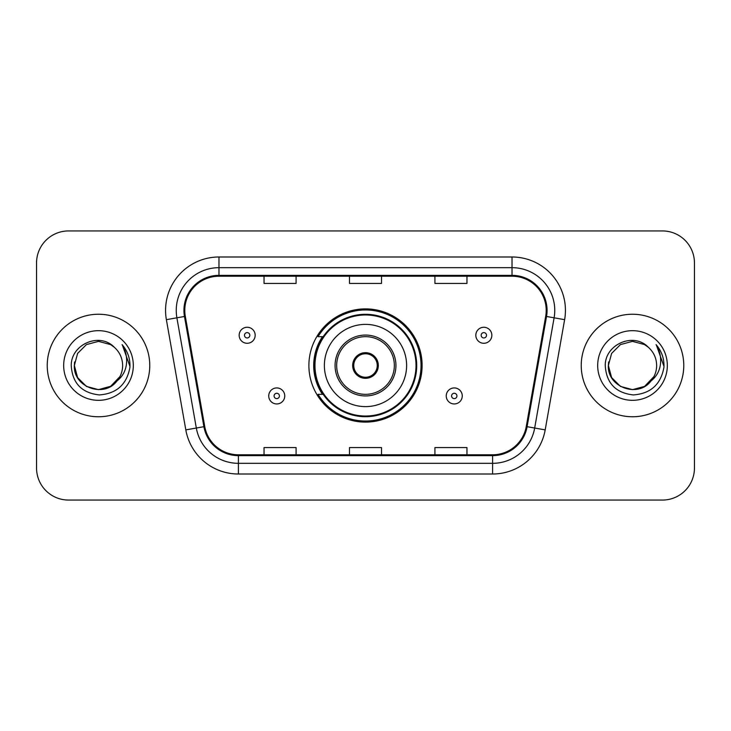 <?xml version="1.0" encoding="UTF-8"?>
<svg xmlns="http://www.w3.org/2000/svg" width="731" height="731" viewBox="0 0 731 731"><rect width="100%" height="100%" fill="white"/><g stroke="black" fill="none" stroke-linecap="round" stroke-linejoin="round"><path stroke-width="1.1" d="M308.893 365.5A56.607 56.607 0 0 0 365.5 422.107A56.607 56.607 0 0 0 422.107 365.5A56.607 56.607 0 0 0 365.5 308.893A56.607 56.607 0 0 0 308.893 365.5M322.472 394.338A51.8 51.8 0 0 1 322.472 336.662M36.55 262.968L36.55 468.032A32.036 32.036 0 0 0 68.586 500.068L662.414 500.068A32.036 32.036 0 0 0 694.45 468.032L694.45 262.968A32.036 32.036 0 0 0 662.414 230.932L68.586 230.932A32.036 32.036 0 0 0 36.55 262.968L36.55 468.032M47.232 365.5A51.261 51.261 0 0 0 98.493 416.761A51.261 51.261 0 0 0 149.764 365.5A51.261 51.261 0 0 0 98.493 314.239A51.261 51.261 0 0 0 47.232 365.5A51.261 51.261 0 0 0 98.493 416.761A51.261 51.261 0 0 0 149.764 365.5A51.261 51.261 0 0 0 98.493 314.239A51.261 51.261 0 0 0 47.232 365.5M581.236 365.5A51.261 51.261 0 0 0 632.507 416.761A51.261 51.261 0 0 0 683.768 365.5A51.261 51.261 0 0 0 632.507 314.239A51.261 51.261 0 0 0 581.236 365.5A51.261 51.261 0 0 0 632.507 416.761A51.261 51.261 0 0 0 683.768 365.5A51.261 51.261 0 0 0 632.507 314.239A51.261 51.261 0 0 0 581.236 365.5M184.788 310.392A34.174 34.174 0 0 1 218.971 276.217L512.029 276.217A34.174 34.174 0 0 1 545.692 316.322L526.256 426.548A34.174 34.174 0 0 1 492.593 454.783L238.407 454.783A34.174 34.174 0 0 1 204.744 426.548L185.309 316.322A34.174 34.174 0 0 1 184.788 310.392M183.938 310.392A35.033 35.033 0 0 0 184.468 316.477L203.903 426.694A35.033 35.033 0 0 0 238.407 455.641L492.593 455.641A35.033 35.033 0 0 0 527.097 426.694L546.532 316.477A35.033 35.033 0 0 0 512.029 275.359L218.971 275.359A35.033 35.033 0 0 0 183.938 310.392M166.376 319.666A53.4 53.4 0 0 1 218.971 256.992L512.029 256.992A53.4 53.4 0 0 1 564.624 319.666L545.189 429.883A53.4 53.4 0 0 1 492.593 474.008L238.407 474.008A53.4 53.4 0 0 1 185.811 429.883L166.376 319.666L176.893 317.811A42.718 42.718 0 0 1 218.971 267.674L512.029 267.674A42.718 42.718 0 0 1 554.107 317.811L534.672 428.028A42.718 42.718 0 0 1 492.593 463.326L238.407 463.326A42.718 42.718 0 0 1 196.328 428.028L176.893 317.811A42.718 42.718 0 0 1 176.244 310.392M662.414 230.932L68.586 230.932M68.586 500.068L662.414 500.068M694.45 468.032L694.45 262.968M349.482 276.217L349.482 283.445L381.518 283.445L381.518 276.217M264.037 276.217L264.037 283.445L296.082 283.445L296.082 276.217M434.918 276.217L434.918 283.445L466.963 283.445L466.963 276.217M381.518 454.783L381.518 447.555L349.482 447.555L349.482 454.783M296.082 454.783L296.082 447.555L264.037 447.555L264.037 454.783M466.963 454.783L466.963 447.555L434.918 447.555L434.918 454.783M110.564 386.407A24.141 24.141 0 0 0 122.634 365.5C122.497 358.217 119.72 352.132 114.31 347.262C99.462 331.719 70.971 344.539 71.236 365.5C72.323 383.126 81.671 392.94 99.27 394.932C116.604 393.68 126.819 384.469 129.926 367.309L129.981 365.5C129.89 357.578 127.258 350.624 122.077 344.639C126.015 351.099 127.404 358.053 126.244 365.5C125.147 371.759 122.123 376.858 117.17 380.805C120.752 376.337 122.58 371.238 122.634 365.5M110.911 386.206L98.493 389.641L86.422 386.407L77.587 377.571L74.352 365.5L77.587 377.571L86.422 386.407L98.493 389.641L110.564 386.407L119.939 376.593L117.17 380.805L119.939 376.593L110.564 386.407L98.493 389.641L86.422 386.407L77.587 377.571L74.352 365.5L77.587 353.429L86.422 344.593L98.493 341.359L110.564 344.593L114.31 347.262L110.564 344.593L98.493 341.359L86.422 344.593L77.587 353.429L74.352 365.5L77.587 353.429L86.422 344.593M116.878 381.153L110.564 386.407L98.493 389.641L86.422 386.407L77.587 377.571L74.352 365.5L77.587 377.571L86.422 386.407L98.493 389.641L110.564 386.407L116.878 381.153L110.564 386.407L98.493 389.641L86.422 386.407L77.587 377.571L74.352 365.5L77.587 377.571L86.422 386.407L98.493 389.641L110.564 386.407L116.878 381.153L111.011 386.151M119.939 376.593L110.564 386.407L98.493 389.641L86.422 386.407L77.587 377.571L74.352 365.5L77.587 377.571L86.422 386.407L98.493 389.641L110.564 386.407L119.939 376.593L116.503 381.582C103.391 398.185 73.118 386.9 74.352 365.5L74.617 361.927M63.67 365.5A34.823 34.823 0 0 0 98.493 400.323A34.823 34.823 0 0 0 133.316 365.5A34.823 34.823 0 0 0 98.493 330.677A34.823 34.823 0 0 0 63.67 365.5M74.352 365.5L77.587 353.429L86.422 344.593L98.493 341.359L110.564 344.593L114.31 347.262M122.315 344.904L129.963 366.414M324.381 365.5A41.119 41.119 0 0 1 365.5 324.381A41.119 41.119 0 0 1 406.619 365.5A41.119 41.119 0 0 1 365.5 406.619A41.119 41.119 0 0 1 324.381 365.5A41.119 41.119 0 0 0 365.5 406.619A41.119 41.119 0 0 0 406.619 365.5M336.662 365.5A28.838 28.838 0 0 0 365.5 394.338A28.838 28.838 0 0 0 394.338 365.5A28.838 28.838 0 0 0 365.5 336.662A28.838 28.838 0 0 0 336.662 365.5M323.111 336.662A51.261 51.261 0 0 0 323.111 394.338M416.021 365.5A50.521 50.521 0 0 0 365.5 314.979A50.521 50.521 0 0 0 314.979 365.5A50.521 50.521 0 0 0 365.5 416.021A50.521 50.521 0 0 0 416.021 365.5M352.68 365.5A12.82 12.82 0 0 0 365.5 378.32A12.82 12.82 0 0 0 378.32 365.5A12.82 12.82 0 0 0 365.5 352.68A12.82 12.82 0 0 0 352.68 365.5M421.038 365.5A55.538 55.538 0 0 1 318.04 394.338L323.184 394.338A51.207 51.207 0 0 0 416.707 365.619A51.207 51.207 0 0 0 323.184 336.662L318.04 336.662A55.538 55.538 0 0 1 421.038 365.5M353.091 362.293L353.53 362.293A12.39 12.39 0 0 1 377.47 362.293L376.803 362.293A11.751 11.751 0 0 1 365.5 377.251A11.751 11.751 0 0 1 354.197 362.293A11.751 11.751 0 0 1 376.803 362.293L377.909 362.293M353.53 362.293L354.197 362.293L353.53 362.293M377.909 368.707L377.47 368.707A12.39 12.39 0 0 1 353.53 368.707L353.091 368.707M377.47 368.707L376.803 368.707L377.47 368.707M644.578 386.407A24.141 24.141 0 0 0 656.648 365.5C656.511 358.217 653.733 352.132 648.324 347.262C633.475 331.719 604.985 344.539 605.25 365.5C606.337 383.126 615.676 392.94 633.284 394.932C650.617 393.68 660.833 384.469 663.94 367.309L663.995 365.5C663.903 357.578 661.263 350.624 656.082 344.639C660.029 351.099 661.409 358.053 660.248 365.5C659.152 371.759 656.127 376.858 651.175 380.805C654.766 376.337 656.593 371.238 656.648 365.5M620.436 386.407L632.507 389.641L644.578 386.407L650.882 381.153L644.578 386.407L632.507 389.641L620.436 386.407L611.6 377.571L608.366 365.5L611.6 377.571L620.436 386.407L632.507 389.641L644.578 386.407L653.953 376.593L651.129 380.86L653.953 376.593L644.578 386.407L632.507 389.641L620.436 386.407L611.6 377.571L608.366 365.5L611.6 377.571L620.436 386.407L632.507 389.641L644.578 386.407L653.953 376.593L650.508 381.582L644.934 386.196M653.953 376.593L644.578 386.407L632.507 389.641L620.436 386.407L611.6 377.571L608.366 365.5L611.6 377.571L620.436 386.407L632.507 389.641L644.578 386.407L650.508 381.582L644.578 386.407L632.507 389.641L620.436 386.407L611.6 377.571L608.366 365.5L611.6 353.429L620.436 344.593L632.507 341.359L644.578 344.593L648.324 347.262L644.578 344.593L632.507 341.359L620.436 344.593L611.6 353.429L608.366 365.5L608.631 361.927M650.882 381.153L650.508 381.582C637.405 398.185 607.123 386.9 608.366 365.5M597.684 365.5A34.823 34.823 0 0 0 632.507 400.323A34.823 34.823 0 0 0 667.33 365.5A34.823 34.823 0 0 0 632.507 330.677A34.823 34.823 0 0 0 597.684 365.5M656.319 344.904L663.976 366.414M255.174 335.273A8.014 8.014 0 0 1 247.16 343.287A8.014 8.014 0 0 1 239.156 335.273A8.014 8.014 0 0 1 247.16 327.269A8.014 8.014 0 0 1 255.174 335.273A8.014 8.014 0 0 0 247.16 327.269A8.014 8.014 0 0 0 239.156 335.273M491.844 335.273A8.014 8.014 0 0 1 483.84 343.287A8.014 8.014 0 0 1 475.826 335.273A8.014 8.014 0 0 1 483.84 327.269A8.014 8.014 0 0 1 491.844 335.273A8.014 8.014 0 0 0 483.84 327.269A8.014 8.014 0 0 0 475.826 335.273M268.734 395.937A8.014 8.014 0 0 1 276.747 387.933A8.014 8.014 0 0 1 284.761 395.937A8.014 8.014 0 0 1 276.747 403.951A8.014 8.014 0 0 1 268.734 395.937A8.014 8.014 0 0 0 276.747 403.951A8.014 8.014 0 0 0 284.761 395.937M446.239 395.937A8.014 8.014 0 0 1 454.253 387.933A8.014 8.014 0 0 1 462.266 395.937A8.014 8.014 0 0 1 454.253 403.951A8.014 8.014 0 0 1 446.239 395.937A8.014 8.014 0 0 0 454.253 403.951A8.014 8.014 0 0 0 462.266 395.937M512.029 256.992L512.029 275.359M176.893 317.811L184.468 316.477M238.407 474.008L238.407 455.641M492.593 455.641L492.593 474.008M527.097 426.694L545.189 429.883M185.811 429.883L203.903 426.694M546.532 316.477L564.624 319.666M218.971 256.992L218.971 275.359M395.937 365.5A30.437 30.437 0 0 0 365.5 335.063A30.437 30.437 0 0 0 335.063 365.5A30.437 30.437 0 0 0 365.5 395.937A30.437 30.437 0 0 0 395.937 365.5M244.492 335.273A2.668 2.668 0 0 0 247.16 337.941A2.668 2.668 0 0 0 249.838 335.273A2.668 2.668 0 0 0 247.16 332.605A2.668 2.668 0 0 0 244.492 335.273M481.162 335.273A2.668 2.668 0 0 0 483.84 337.941A2.668 2.668 0 0 0 486.508 335.273A2.668 2.668 0 0 0 483.84 332.605A2.668 2.668 0 0 0 481.162 335.273M279.416 395.937A2.668 2.668 0 0 0 276.747 393.269A2.668 2.668 0 0 0 274.079 395.937A2.668 2.668 0 0 0 276.747 398.605A2.668 2.668 0 0 0 279.416 395.937M456.921 395.937A2.668 2.668 0 0 0 454.253 393.269A2.668 2.668 0 0 0 451.584 395.937A2.668 2.668 0 0 0 454.253 398.605A2.668 2.668 0 0 0 456.921 395.937"/></g></svg>

